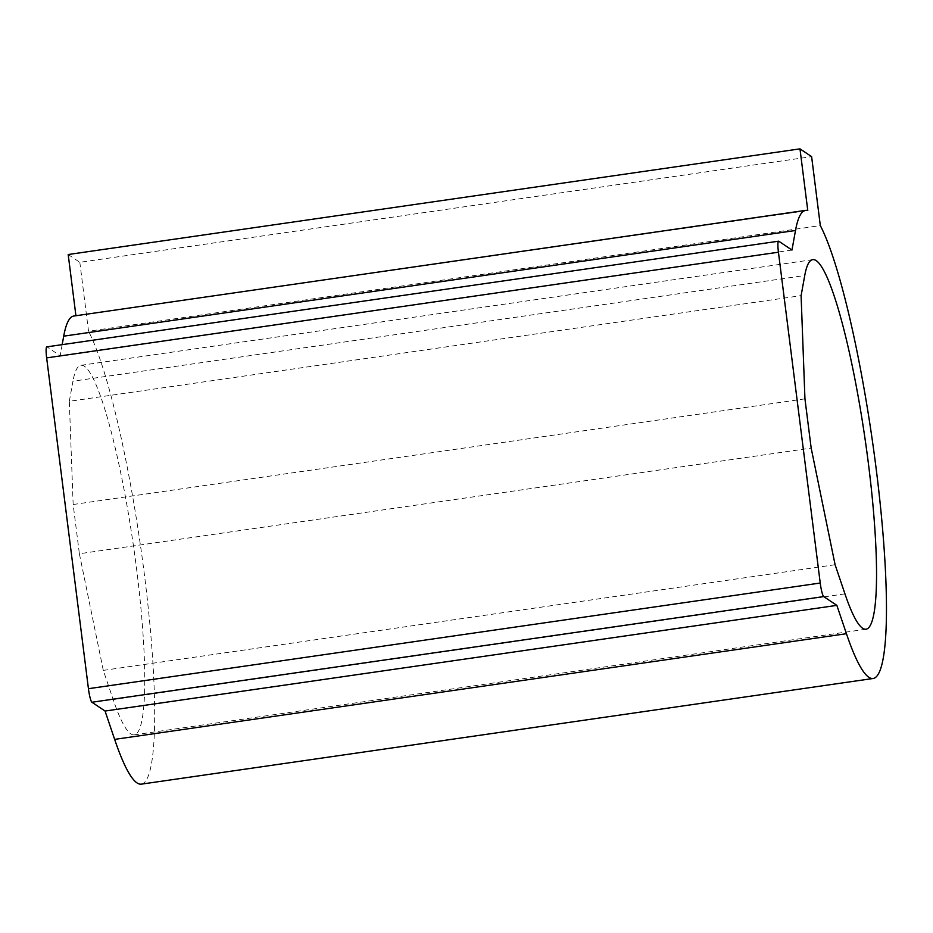 <?xml version="1.0" encoding="UTF-8"?>
<svg xmlns="http://www.w3.org/2000/svg" width="933" height="933" viewBox="0 0 933 933"><rect width="100%" height="100%" fill="white"/><g stroke="black" fill="none" stroke-linecap="round" stroke-linejoin="round"><path stroke-width="0.7" stroke-dasharray="4.67 3.5" d="M68.191 254.522L79.818 262.313L811.617 156.639M79.818 262.313L88.53 331.25L820.317 225.588M75.923 315.727L807.78 210.555M141.384 784.14A236.481 33.191 81.8 0 0 146.271 590.018A236.481 33.191 81.8 0 0 88.53 331.25M75.981 316.217A236.481 33.191 81.8 0 0 73.789 316.042M804.946 398.846L73.159 504.508L79.375 553.747L811.174 448.085M73.159 504.508L69.31 401.307L801.097 295.644M69.31 401.307L72.949 381.2L804.736 275.527M79.375 553.747L103.306 670.384L113.161 699.528A186.693 26.206 81.8 0 0 134.27 734.866A186.693 26.206 81.8 0 0 133.524 546.341A186.693 26.206 81.8 0 0 80.914 365.316A186.693 26.206 81.8 0 0 72.949 381.2M103.306 670.384L835.093 564.722M62.173 344.639L60.167 355.718L47.035 346.924A12.444 1.749 81.8 0 0 46.813 346.866M60.167 355.718L791.965 250.056M113.161 699.528L844.948 593.866M47.035 346.924L778.833 241.262M134.27 734.866L866.057 629.204M80.914 365.316L812.701 259.654"/><path stroke-width="1.4" d="M75.923 315.727L68.191 254.522L799.978 148.86L807.78 210.555A236.481 33.191 81.8 0 0 805.587 210.38A236.481 33.191 81.8 0 0 795.499 230.498L791.965 250.056L778.833 241.262A12.444 1.749 81.8 0 0 778.6 241.192A12.444 1.749 81.8 0 0 778.437 252.213L820.235 583.032A12.444 1.749 81.8 0 0 823.722 596.584L836.854 605.377L846.441 633.705A236.481 33.191 81.8 0 0 873.171 678.478A236.481 33.191 81.8 0 0 878.058 484.355A236.481 33.191 81.8 0 0 820.317 225.588L811.617 156.639L799.978 148.86M778.6 241.192L46.813 346.866A12.444 1.749 81.8 0 0 46.65 357.887L88.437 688.694A12.444 1.749 81.8 0 0 91.924 702.246L105.056 711.039L114.642 739.379A236.481 33.191 81.8 0 0 141.384 784.14L873.171 678.478M805.587 210.38L73.789 316.042A236.481 33.191 81.8 0 0 63.712 336.16L62.173 344.639M804.946 398.846L811.174 448.085L835.093 564.722L844.948 593.866A186.693 26.206 81.8 0 0 866.057 629.204A186.693 26.206 81.8 0 0 865.311 440.679A186.693 26.206 81.8 0 0 812.701 259.654A186.693 26.206 81.8 0 0 804.736 275.527L801.097 295.644L804.946 398.846M105.056 711.039L836.854 605.377M114.642 739.379L846.441 633.705M63.712 336.16L795.499 230.498M46.65 357.887L778.437 252.213M88.437 688.694L820.235 583.032M91.924 702.246L823.722 596.584"/></g></svg>
